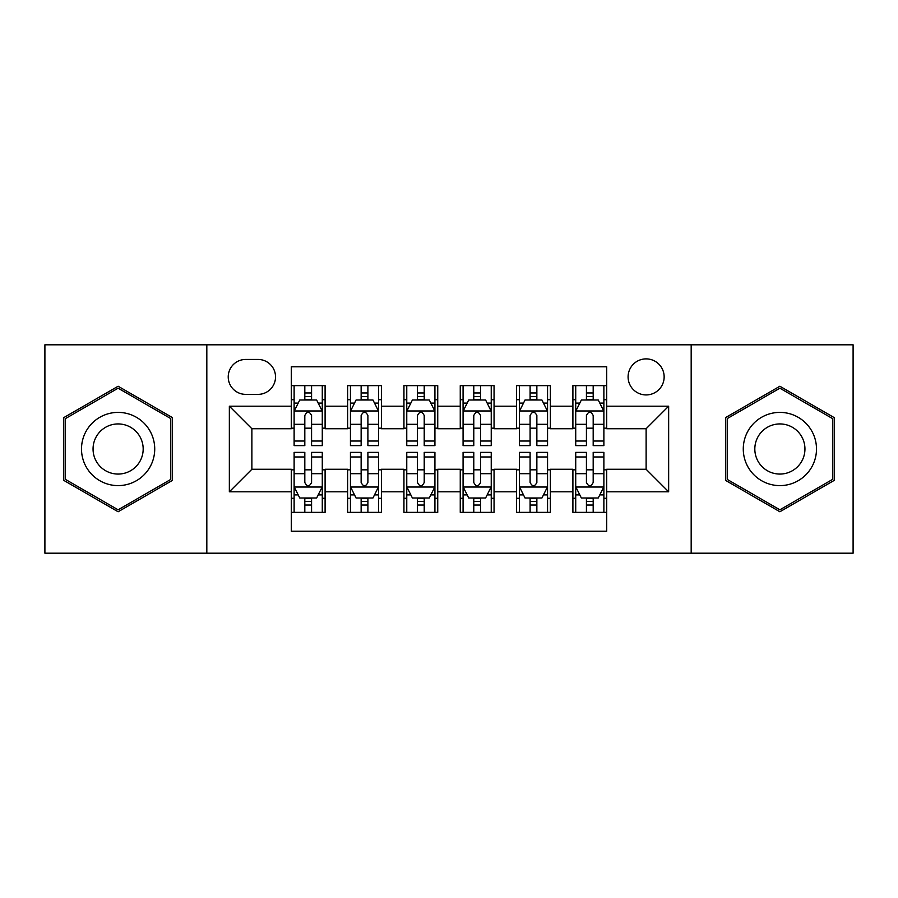 <?xml version="1.0" encoding="UTF-8"?>
<svg xmlns="http://www.w3.org/2000/svg" width="898" height="898" viewBox="0 0 898 898"><rect width="100%" height="100%" fill="white"/><g stroke="black" fill="none" stroke-linecap="round" stroke-linejoin="round"><path stroke-width="1.35" d="M646.122 358.886A18.027 18.027 0 0 0 628.095 376.913A18.027 18.027 0 0 0 646.122 394.929A18.027 18.027 0 0 0 664.15 376.913A18.027 18.027 0 0 0 646.122 358.886M691.179 553.19L853.1 553.19L853.1 344.81L691.179 344.81L691.179 553.19L206.821 553.19L206.821 344.81L44.9 344.81L44.9 553.19L206.821 553.19M606.7 385.635L572.902 385.635L572.902 406.199L550.373 406.199L550.373 428.728L572.902 428.728L572.902 406.199M550.373 406.199L550.373 385.635L516.586 385.635L516.586 406.199L494.057 406.199L494.057 428.728L516.586 428.728L516.586 406.199M494.057 406.199L494.057 385.635L460.259 385.635L460.259 406.199L437.741 406.199L437.741 428.728L460.259 428.728L460.259 406.199M437.741 406.199L437.741 385.635L403.943 385.635L403.943 406.199L381.414 406.199L381.414 428.728L403.943 428.728L403.943 406.199M381.414 406.199L381.414 385.635L347.627 385.635L347.627 428.728L325.098 428.728L325.098 385.635L291.3 385.635M291.3 512.365L325.098 512.365L325.098 469.272L347.627 469.272L347.627 512.365L381.414 512.365L381.414 469.272L403.943 469.272L403.943 491.801L381.414 491.801M403.943 491.801L403.943 512.365L437.741 512.365L437.741 469.272L460.259 469.272L460.259 491.801L437.741 491.801M460.259 491.801L460.259 512.365L494.057 512.365L494.057 469.272L516.586 469.272L516.586 491.801L494.057 491.801M516.586 491.801L516.586 512.365L550.373 512.365L550.373 469.272L572.902 469.272L572.902 491.801L550.373 491.801M245.682 394.368L258.074 394.368A17.455 17.455 0 0 0 275.529 376.913A17.455 17.455 0 0 0 258.074 359.447L245.682 359.447A17.455 17.455 0 0 0 228.227 376.913A17.455 17.455 0 0 0 245.682 394.368M691.179 344.81L206.821 344.81M606.7 406.199L606.7 366.777L291.3 366.777L291.3 428.728L251.878 428.728L251.878 469.272L291.3 469.272L291.3 531.223L606.7 531.223L606.7 469.272L646.122 469.272L646.122 428.728L606.7 428.728L606.7 406.199L668.651 406.199L668.651 491.801L606.7 491.801M291.3 491.801L229.349 491.801L229.349 406.199L291.3 406.199M572.902 491.801L572.902 512.365L606.7 512.365M291.3 399.722L294.117 399.722M304.815 399.722L311.572 399.722M322.281 399.722L325.098 399.722M291.3 428.166L294.117 428.166M304.815 428.166L311.572 428.166M322.281 428.166L325.098 428.166M291.3 469.834L294.117 469.834M304.815 469.834L311.572 469.834M322.281 469.834L325.098 469.834M291.3 498.278L294.117 498.278M304.815 498.278L311.572 498.278M322.281 498.278L325.098 498.278M347.627 428.166L350.445 428.166M361.142 428.166L367.899 428.166M378.597 428.166L381.414 428.166M347.627 399.722L350.445 399.722M361.142 399.722L367.899 399.722M378.597 399.722L381.414 399.722M347.627 469.834L350.445 469.834M361.142 469.834L367.899 469.834M378.597 469.834L381.414 469.834M347.627 498.278L350.445 498.278M361.142 498.278L367.899 498.278M378.597 498.278L381.414 498.278M403.943 469.834L406.76 469.834M417.458 469.834L424.215 469.834M434.924 469.834L437.741 469.834M403.943 498.278L406.76 498.278M417.458 498.278L424.215 498.278M434.924 498.278L437.741 498.278M403.943 399.722L406.76 399.722M417.458 399.722L424.215 399.722M434.924 399.722L437.741 399.722M403.943 428.166L406.76 428.166M417.458 428.166L424.215 428.166M434.924 428.166L437.741 428.166M460.259 469.834L463.076 469.834M473.785 469.834L480.542 469.834M491.24 469.834L494.057 469.834M460.259 498.278L463.076 498.278M473.785 498.278L480.542 498.278M491.24 498.278L494.057 498.278M460.259 399.722L463.076 399.722M473.785 399.722L480.542 399.722M491.24 399.722L494.057 399.722M460.259 428.166L463.076 428.166M473.785 428.166L480.542 428.166M491.24 428.166L494.057 428.166M516.586 469.834L519.403 469.834M530.101 469.834L536.858 469.834M547.556 469.834L550.373 469.834M516.586 498.278L519.403 498.278M530.101 498.278L536.858 498.278M547.556 498.278L550.373 498.278M516.586 399.722L519.403 399.722M530.101 399.722L536.858 399.722M547.556 399.722L550.373 399.722M516.586 428.166L519.403 428.166M530.101 428.166L536.858 428.166M547.556 428.166L550.373 428.166M572.902 469.834L575.719 469.834M586.428 469.834L593.185 469.834M603.883 469.834L606.7 469.834M572.902 498.278L575.719 498.278M586.428 498.278L593.185 498.278M603.883 498.278L606.7 498.278M572.902 399.722L575.719 399.722M586.428 399.722L593.185 399.722M603.883 399.722L606.7 399.722M572.902 428.166L575.719 428.166M586.428 428.166L593.185 428.166M603.883 428.166L606.7 428.166M251.878 428.728L229.349 406.199M251.878 469.272L229.349 491.801M668.651 406.199L646.122 428.728M668.651 491.801L646.122 469.272M118.121 511.759L172.461 480.374L172.461 417.626L118.121 386.241L63.769 417.626L63.769 480.374L118.121 511.759M834.231 417.626L779.879 386.241L725.539 417.626L725.539 480.374L779.879 511.759L834.231 480.374L834.231 417.626M311.572 392.965L304.815 392.965M322.281 441.03L311.572 441.03L311.572 445.621L322.281 445.621L322.281 411.262L316.646 400.003L299.752 400.003L294.117 411.262L294.117 445.621L304.815 445.621L304.815 441.03L294.117 441.03M294.117 411.262L294.117 385.635M322.281 411.262L322.281 385.635M304.815 400.003L304.815 385.635M311.572 385.635L311.572 400.003M311.572 441.03L311.572 415.493C309.327 411.149 307.071 411.149 304.815 415.493L304.815 441.03M304.815 505.035L311.572 505.035M294.117 456.97L304.815 456.97L304.815 452.379L294.117 452.379L294.117 486.738L299.752 497.997L316.646 497.997L322.281 486.738L322.281 452.379L311.572 452.379L311.572 456.97L322.281 456.97M322.281 486.738L322.281 512.365M294.117 486.738L294.117 512.365M311.572 497.997L311.572 512.365M304.815 512.365L304.815 497.997M304.815 456.97L304.815 482.507C307.071 486.851 309.327 486.851 311.572 482.507L311.572 456.97M118.121 412.395A36.605 36.605 0 0 0 81.505 449A36.605 36.605 0 0 0 118.121 485.605A36.605 36.605 0 0 0 154.725 449A36.605 36.605 0 0 0 118.121 412.395M118.121 423.935A25.065 25.065 0 0 0 93.055 449A25.065 25.065 0 0 0 118.121 474.065A25.065 25.065 0 0 0 143.175 449A25.065 25.065 0 0 0 118.121 423.935M170.777 479.409L118.121 509.806L65.453 479.409L65.453 418.591L118.121 388.194L170.777 418.591L170.777 479.409M748.18 430.692A36.605 36.605 0 0 0 761.583 480.699A36.605 36.605 0 0 0 811.59 467.308A36.605 36.605 0 0 0 798.187 417.301A36.605 36.605 0 0 0 748.18 430.692M758.181 436.473A25.065 25.065 0 0 0 767.352 470.709A25.065 25.065 0 0 0 801.588 461.527A25.065 25.065 0 0 0 792.418 427.291A25.065 25.065 0 0 0 758.181 436.473M832.547 418.591L832.547 479.409L779.879 509.806L727.223 479.409L727.223 418.591L779.879 388.194L832.547 418.591M367.899 392.965L361.142 392.965M378.597 441.03L367.899 441.03L367.899 445.621L378.597 445.621L378.597 411.262L372.962 400.003L356.068 400.003L350.445 411.262L350.445 445.621L361.142 445.621L361.142 441.03L350.445 441.03M350.445 411.262L350.445 385.635M378.597 411.262L378.597 385.635M361.142 400.003L361.142 385.635M367.899 385.635L367.899 400.003M367.899 441.03L367.899 415.493C365.643 411.149 363.398 411.149 361.142 415.493L361.142 441.03M424.215 392.965L417.458 392.965M434.924 441.03L424.215 441.03L424.215 445.621L434.924 445.621L434.924 411.262L429.289 400.003L412.395 400.003L406.76 411.262L406.76 445.621L417.458 445.621L417.458 441.03L406.76 441.03M406.76 411.262L406.76 385.635M434.924 411.262L434.924 385.635M417.458 400.003L417.458 385.635M424.215 385.635L424.215 400.003M424.215 441.03L424.215 415.493C421.97 411.149 419.714 411.149 417.458 415.493L417.458 441.03M480.542 392.965L473.785 392.965M491.24 441.03L480.542 441.03L480.542 445.621L491.24 445.621L491.24 411.262L485.605 400.003L468.711 400.003L463.076 411.262L463.076 445.621L473.785 445.621L473.785 441.03L463.076 441.03M463.076 411.262L463.076 385.635M491.24 411.262L491.24 385.635M473.785 400.003L473.785 385.635M480.542 385.635L480.542 400.003M480.542 441.03L480.542 415.493C478.286 411.149 476.041 411.149 473.785 415.493L473.785 441.03M536.858 392.965L530.101 392.965M547.556 441.03L536.858 441.03L536.858 445.621L547.556 445.621L547.556 411.262L541.932 400.003L525.038 400.003L519.403 411.262L519.403 445.621L530.101 445.621L530.101 441.03L519.403 441.03M519.403 411.262L519.403 385.635M547.556 411.262L547.556 385.635M530.101 400.003L530.101 385.635M536.858 385.635L536.858 400.003M536.858 441.03L536.858 415.493C534.613 411.149 532.357 411.149 530.101 415.493L530.101 441.03M361.142 505.035L367.899 505.035M350.445 456.97L361.142 456.97L361.142 452.379L350.445 452.379L350.445 486.738L356.068 497.997L372.962 497.997L378.597 486.738L378.597 452.379L367.899 452.379L367.899 456.97L378.597 456.97M378.597 486.738L378.597 512.365M350.445 486.738L350.445 512.365M367.899 497.997L367.899 512.365M361.142 512.365L361.142 497.997M361.142 456.97L361.142 482.507C363.387 486.851 365.643 486.851 367.899 482.507L367.899 456.97M417.458 505.035L424.215 505.035M406.76 456.97L417.458 456.97L417.458 452.379L406.76 452.379L406.76 486.738L412.395 497.997L429.289 497.997L434.924 486.738L434.924 452.379L424.215 452.379L424.215 456.97L434.924 456.97M434.924 486.738L434.924 512.365M406.76 486.738L406.76 512.365M424.215 497.997L424.215 512.365M417.458 512.365L417.458 497.997M417.458 456.97L417.458 482.507C419.714 486.851 421.959 486.851 424.215 482.507L424.215 456.97M473.785 505.035L480.542 505.035M463.076 456.97L473.785 456.97L473.785 452.379L463.076 452.379L463.076 486.738L468.711 497.997L485.605 497.997L491.24 486.738L491.24 452.379L480.542 452.379L480.542 456.97L491.24 456.97M491.24 486.738L491.24 512.365M463.076 486.738L463.076 512.365M480.542 497.997L480.542 512.365M473.785 512.365L473.785 497.997M473.785 456.97L473.785 482.507C476.03 486.851 478.286 486.851 480.542 482.507L480.542 456.97M530.101 505.035L536.858 505.035M519.403 456.97L530.101 456.97L530.101 452.379L519.403 452.379L519.403 486.738L525.038 497.997L541.932 497.997L547.556 486.738L547.556 452.379L536.858 452.379L536.858 456.97L547.556 456.97M547.556 486.738L547.556 512.365M519.403 486.738L519.403 512.365M536.858 497.997L536.858 512.365M530.101 512.365L530.101 497.997M530.101 456.97L530.101 482.507C532.357 486.851 534.602 486.851 536.858 482.507L536.858 456.97M593.185 392.965L586.428 392.965M603.883 441.03L593.185 441.03L593.185 445.621L603.883 445.621L603.883 411.262L598.248 400.003L581.354 400.003L575.719 411.262L575.719 445.621L586.428 445.621L586.428 441.03L575.719 441.03M575.719 411.262L575.719 385.635M603.883 411.262L603.883 385.635M586.428 400.003L586.428 385.635M593.185 385.635L593.185 400.003M593.185 441.03L593.185 415.493C590.929 411.149 588.673 411.149 586.428 415.493L586.428 441.03M586.428 505.035L593.185 505.035M575.719 456.97L586.428 456.97L586.428 452.379L575.719 452.379L575.719 486.738L581.354 497.997L598.248 497.997L603.883 486.738L603.883 452.379L593.185 452.379L593.185 456.97L603.883 456.97M603.883 486.738L603.883 512.365M575.719 486.738L575.719 512.365M593.185 497.997L593.185 512.365M586.428 512.365L586.428 497.997M586.428 456.97L586.428 482.507C588.673 486.851 590.929 486.851 593.185 482.507L593.185 456.97M347.627 491.801L325.098 491.801M347.627 406.199L325.098 406.199M322.135 410.981L294.263 410.981M294.117 403.101L298.203 403.101M318.195 403.101L322.281 403.101M304.815 424.316L294.117 424.316M322.281 424.316L311.572 424.316M311.572 396.546L304.815 396.546M294.263 487.019L322.135 487.019M322.281 494.899L318.195 494.899M298.203 494.899L294.117 494.899M311.572 473.684L322.281 473.684M294.117 473.684L304.815 473.684M304.815 501.454L311.572 501.454M378.462 410.981L350.579 410.981M350.445 403.101L354.519 403.101M374.522 403.101L378.597 403.101M361.142 424.316L350.445 424.316M378.597 424.316L367.899 424.316M367.899 396.546L361.142 396.546M434.778 410.981L406.895 410.981M406.76 403.101L410.846 403.101M430.838 403.101L434.924 403.101M417.458 424.316L406.76 424.316M434.924 424.316L424.215 424.316M424.215 396.546L417.458 396.546M491.105 410.981L463.222 410.981M463.076 403.101L467.162 403.101M487.154 403.101L491.24 403.101M473.785 424.316L463.076 424.316M491.24 424.316L480.542 424.316M480.542 396.546L473.785 396.546M547.421 410.981L519.538 410.981M519.403 403.101L523.478 403.101M543.481 403.101L547.556 403.101M530.101 424.316L519.403 424.316M547.556 424.316L536.858 424.316M536.858 396.546L530.101 396.546M350.579 487.019L378.462 487.019M378.597 494.899L374.522 494.899M354.519 494.899L350.445 494.899M367.899 473.684L378.597 473.684M350.445 473.684L361.142 473.684M361.142 501.454L367.899 501.454M406.895 487.019L434.778 487.019M434.924 494.899L430.838 494.899M410.846 494.899L406.76 494.899M424.215 473.684L434.924 473.684M406.76 473.684L417.458 473.684M417.458 501.454L424.215 501.454M463.222 487.019L491.105 487.019M491.24 494.899L487.154 494.899M467.162 494.899L463.076 494.899M480.542 473.684L491.24 473.684M463.076 473.684L473.785 473.684M473.785 501.454L480.542 501.454M519.538 487.019L547.421 487.019M547.556 494.899L543.481 494.899M523.478 494.899L519.403 494.899M536.858 473.684L547.556 473.684M519.403 473.684L530.101 473.684M530.101 501.454L536.858 501.454M603.737 410.981L575.865 410.981M575.719 403.101L579.805 403.101M599.797 403.101L603.883 403.101M586.428 424.316L575.719 424.316M603.883 424.316L593.185 424.316M593.185 396.546L586.428 396.546M575.865 487.019L603.737 487.019M603.883 494.899L599.797 494.899M579.805 494.899L575.719 494.899M593.185 473.684L603.883 473.684M575.719 473.684L586.428 473.684M586.428 501.454L593.185 501.454"/></g></svg>
